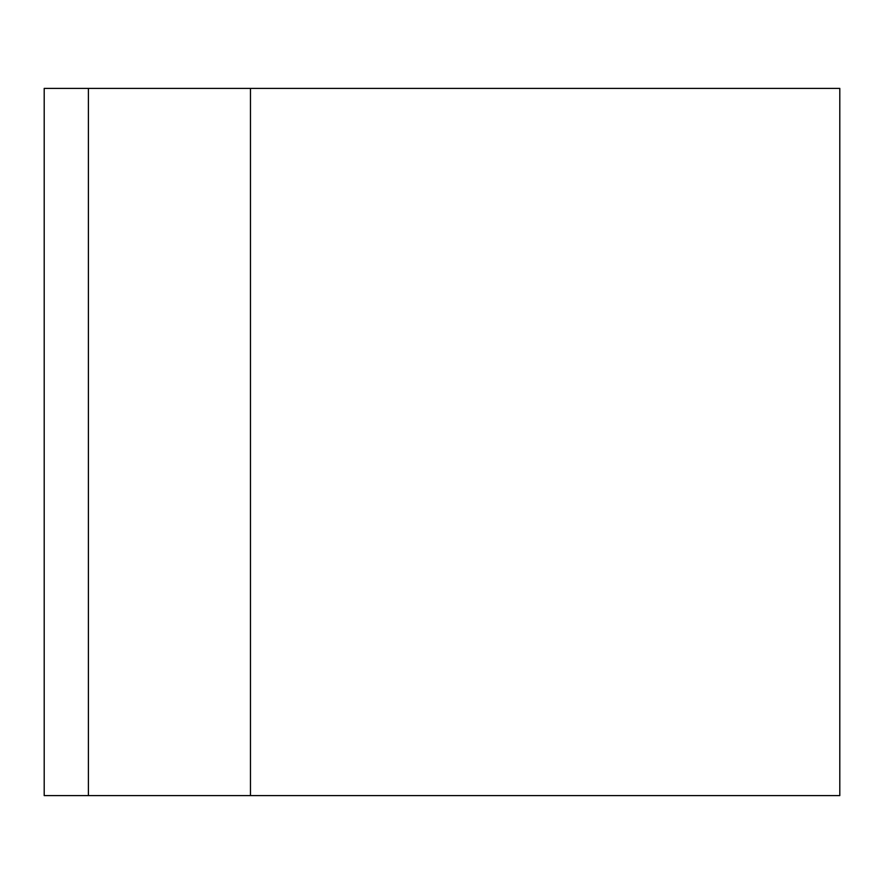 <?xml version="1.0" encoding="UTF-8"?>
<svg xmlns="http://www.w3.org/2000/svg" width="884" height="884" viewBox="0 0 884 884"><rect width="100%" height="100%" fill="white"/><g stroke="black" fill="none" stroke-linecap="round" stroke-linejoin="round"><path stroke-width="1.33" d="M839.8 795.6L839.8 88.4L44.2 88.4L88.4 88.4L88.4 795.6L839.8 795.6M88.4 795.6L44.2 795.6L88.4 795.6M44.2 795.6L44.2 88.4M250.47 795.6L250.47 88.4"/></g></svg>
